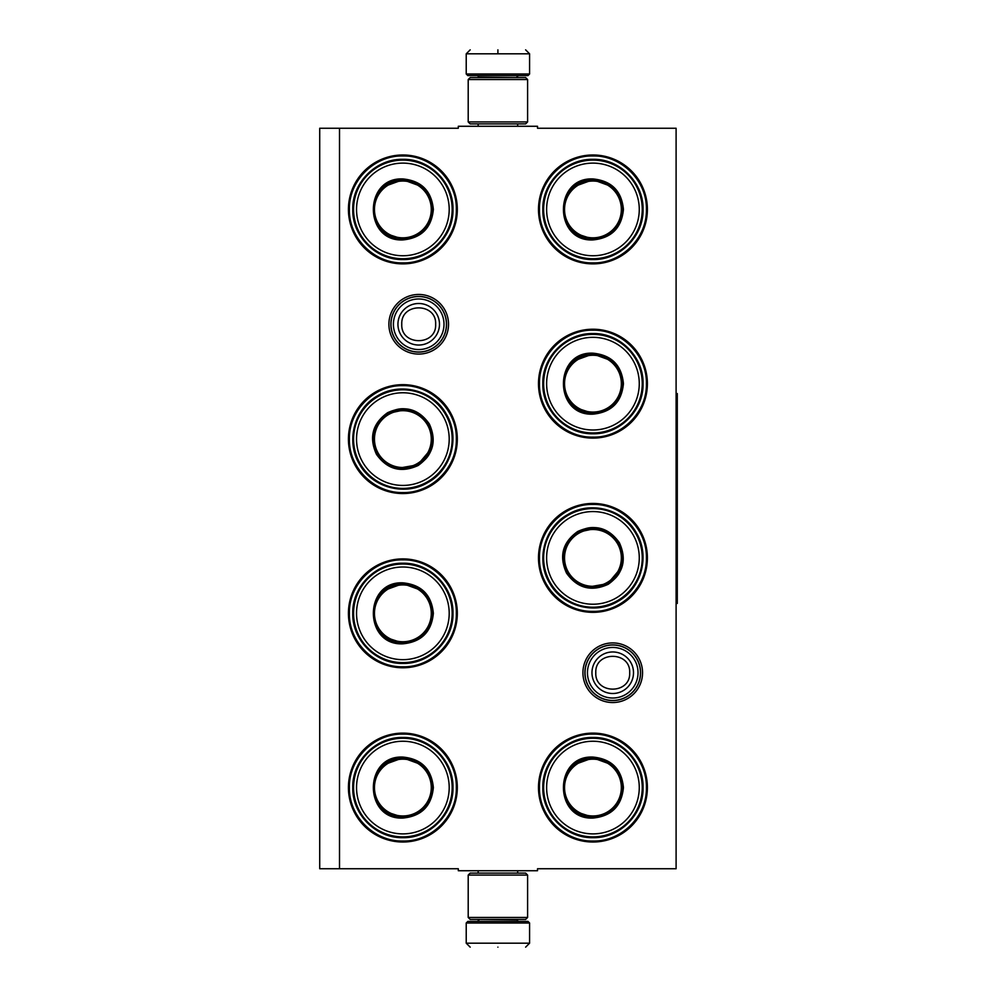 <?xml version="1.0" encoding="UTF-8"?>
<svg xmlns="http://www.w3.org/2000/svg" width="997" height="997" viewBox="0 0 997 997"><rect width="100%" height="100%" fill="white"/><g stroke="black" fill="none" stroke-linecap="round" stroke-linejoin="round"><path stroke-width="1.5" d="M612.744 702.549A29.823 29.823 0 0 1 582.921 672.738A29.823 29.823 0 0 1 612.744 642.915A29.823 29.823 0 0 1 642.554 672.738A29.823 29.823 0 0 1 612.744 702.549M612.744 700.567A27.841 27.841 0 0 1 584.903 672.738A27.841 27.841 0 0 1 612.744 644.897A27.841 27.841 0 0 1 640.585 672.738A27.841 27.841 0 0 1 612.744 700.567M418.715 354.085A29.823 29.823 0 0 1 388.892 324.262A29.823 29.823 0 0 1 418.715 294.451A29.823 29.823 0 0 1 448.525 324.262A29.823 29.823 0 0 1 418.715 354.085M418.715 352.103A27.841 27.841 0 0 1 390.874 324.262A27.841 27.841 0 0 1 418.715 296.433A27.841 27.841 0 0 1 446.544 324.262A27.841 27.841 0 0 1 418.715 352.103M339.516 128.252L458.308 128.252L458.308 126.27L537.508 126.27L537.508 128.252L676.103 128.252L676.103 868.748L537.508 868.748L537.508 870.73L458.308 870.73L458.308 868.748L319.713 868.748L319.713 128.252L339.516 128.252L339.516 868.748M402.875 733.119A54.449 54.449 0 0 0 348.427 787.568A54.449 54.449 0 0 0 402.875 842.016A54.449 54.449 0 0 0 457.311 787.568A54.449 54.449 0 0 0 402.875 733.119M402.875 558.893A54.449 54.449 0 0 0 348.427 613.329A54.449 54.449 0 0 0 402.875 667.778A54.449 54.449 0 0 0 457.311 613.329A54.449 54.449 0 0 0 402.875 558.893M402.875 384.655A54.449 54.449 0 0 0 348.427 439.104A54.449 54.449 0 0 0 402.875 493.552A54.449 54.449 0 0 0 457.311 439.104A54.449 54.449 0 0 0 402.875 384.655M592.941 733.119A54.449 54.449 0 0 0 538.492 787.568A54.449 54.449 0 0 0 592.941 842.016A54.449 54.449 0 0 0 647.389 787.568A54.449 54.449 0 0 0 592.941 733.119M592.941 503.448A54.449 54.449 0 0 0 538.492 557.896A54.449 54.449 0 0 0 592.941 612.345A54.449 54.449 0 0 0 647.389 557.896A54.449 54.449 0 0 0 592.941 503.448M592.941 329.222A54.449 54.449 0 0 0 538.492 383.671A54.449 54.449 0 0 0 592.941 438.107A54.449 54.449 0 0 0 647.389 383.671A54.449 54.449 0 0 0 592.941 329.222M402.875 154.984A54.449 54.449 0 0 0 348.427 209.432A54.449 54.449 0 0 0 402.875 263.881A54.449 54.449 0 0 0 457.311 209.432A54.449 54.449 0 0 0 402.875 154.984M592.941 154.984A54.449 54.449 0 0 0 538.492 209.432A54.449 54.449 0 0 0 592.941 263.881A54.449 54.449 0 0 0 647.389 209.432A54.449 54.449 0 0 0 592.941 154.984M592.941 155.968C621.505 155.245 647.128 180.868 646.405 209.432C647.128 237.996 621.505 263.619 592.941 262.884C564.377 263.619 538.754 237.996 539.489 209.432C538.754 180.868 564.377 155.245 592.941 155.968M402.875 262.884C374.299 263.619 348.676 237.996 349.411 209.432C348.676 180.868 374.299 155.245 402.875 155.968C431.439 155.245 457.062 180.868 456.327 209.432C457.062 237.996 431.439 263.619 402.875 262.884M592.941 734.116C621.505 733.381 647.128 759.004 646.405 787.568C647.128 816.132 621.505 841.755 592.941 841.032C564.377 841.755 538.754 816.132 539.489 787.568C538.754 759.004 564.377 733.381 592.941 734.116M592.941 611.36C564.377 612.083 538.754 586.46 539.489 557.896C538.754 529.332 564.377 503.709 592.941 504.445C621.505 503.709 647.128 529.332 646.405 557.896C647.128 586.46 621.505 612.083 592.941 611.36M592.941 437.122C564.377 437.857 538.754 412.235 539.489 383.671C538.754 355.094 564.377 329.471 592.941 330.206C621.505 329.471 647.128 355.094 646.405 383.671C647.128 412.235 621.505 437.857 592.941 437.122M402.875 559.878C431.439 559.143 457.062 584.765 456.327 613.329C457.062 641.906 431.439 667.529 402.875 666.794C374.299 667.529 348.676 641.906 349.411 613.329C348.676 584.765 374.299 559.143 402.875 559.878M402.875 734.116C431.439 733.381 457.062 759.004 456.327 787.568C457.062 816.132 431.439 841.755 402.875 841.032C374.299 841.755 348.676 816.132 349.411 787.568C348.676 759.004 374.299 733.381 402.875 734.116M402.875 492.555C374.299 493.291 348.676 467.668 349.411 439.104C348.676 410.54 374.299 384.917 402.875 385.64C431.439 384.917 457.062 410.54 456.327 439.104C457.062 467.668 431.439 493.291 402.875 492.555M640.46 672.738A27.717 27.717 0 0 1 612.744 700.455A27.717 27.717 0 0 1 585.027 672.738A27.717 27.717 0 0 1 612.744 645.009A27.717 27.717 0 0 1 640.46 672.738M638.03 672.738A25.286 25.286 0 0 1 612.744 698.025A25.286 25.286 0 0 1 587.457 672.738A25.286 25.286 0 0 1 612.744 647.439A25.286 25.286 0 0 1 638.03 672.738M446.432 324.262A27.717 27.717 0 0 1 418.715 351.991A27.717 27.717 0 0 1 390.986 324.262A27.717 27.717 0 0 1 418.715 296.545A27.717 27.717 0 0 1 446.432 324.262M444.001 324.262A25.286 25.286 0 0 1 418.715 349.561A25.286 25.286 0 0 1 393.416 324.262A25.286 25.286 0 0 1 418.715 298.975A25.286 25.286 0 0 1 444.001 324.262M529.581 74.002L527.999 75.585L467.817 75.585L466.222 74.002L529.581 74.002L529.581 53.813L525.631 49.85M497.902 49.85C533.669 49.85 533.669 49.85 497.902 49.85C462.147 49.85 462.147 49.85 497.902 49.85M497.902 49.987L497.902 53.502M466.222 922.998L529.581 922.998L527.999 921.415L467.817 921.415L466.222 922.998L466.222 943.187L470.185 947.15M497.902 947.15C533.669 947.15 533.669 947.15 497.902 947.15C462.147 947.15 462.147 947.15 497.902 947.15M468.204 121.921L527.6 121.921L525.631 123.902L470.185 123.902L468.204 121.921L468.204 79.548L470.185 77.567L525.631 77.567L527.6 79.548L468.204 79.548M527.6 875.079L468.204 875.079L470.185 873.098L525.631 873.098L527.6 875.079L527.6 917.452L468.204 917.452L470.185 919.433L525.631 919.433L527.6 917.452M402.875 178.937C421.395 180.744 431.551 190.913 433.359 209.432C431.551 227.952 421.395 238.121 402.875 239.928C363.531 241.81 363.531 177.055 402.875 178.937M421.98 186.701L402.875 179.734C420.908 181.491 430.804 191.399 432.573 209.432C430.804 227.466 420.908 237.373 402.875 239.13C364.553 240.962 364.553 177.902 402.875 179.734L383.758 186.701M402.875 160.131A49.302 49.302 0 0 0 353.574 209.432A49.302 49.302 0 0 0 402.875 258.734A49.302 49.302 0 0 0 452.164 209.432A49.302 49.302 0 0 0 402.875 160.131M402.875 163.109A46.323 46.323 0 0 0 356.54 209.432A46.323 46.323 0 0 0 402.875 255.755A46.323 46.323 0 0 0 449.198 209.432A46.323 46.323 0 0 0 402.875 163.109M385.415 233.46L402.875 239.13M402.875 259.544C376.093 260.229 352.078 236.214 352.764 209.432C352.078 182.65 376.093 158.635 402.875 159.321C429.645 158.635 453.66 182.65 452.974 209.432C453.66 236.214 429.645 260.229 402.875 259.544M402.875 181.03A28.402 28.402 0 0 1 431.277 209.432A28.402 28.402 0 0 1 402.875 237.834A28.402 28.402 0 0 1 374.461 209.432A28.402 28.402 0 0 1 402.875 181.03M402.875 180.233A29.2 29.2 0 0 1 432.075 209.432A29.2 29.2 0 0 1 402.875 238.632A29.2 29.2 0 0 1 373.663 209.432A29.2 29.2 0 0 1 402.875 180.233M418.117 465.512C401.168 473.201 387.285 469.487 376.467 454.345C368.765 437.409 372.492 423.526 387.621 412.696C404.57 405.006 418.453 408.72 429.271 423.862C436.973 440.799 433.246 454.682 418.117 465.512M397.691 468.341L417.718 464.826C401.218 472.316 387.696 468.69 377.153 453.947C369.663 437.446 373.277 423.924 388.02 413.381C420.285 392.644 451.815 447.254 417.718 464.826L430.791 449.236M427.526 481.8A49.302 49.302 0 0 0 445.559 414.453A49.302 49.302 0 0 0 378.224 396.407A49.302 49.302 0 0 0 360.179 463.755A49.302 49.302 0 0 0 427.526 481.8M426.031 479.221A46.323 46.323 0 0 0 442.992 415.936A46.323 46.323 0 0 0 379.707 398.987A46.323 46.323 0 0 0 362.746 462.272A46.323 46.323 0 0 0 426.031 479.221M405.978 409.568L388.02 413.381M377.813 395.709C400.657 381.726 433.471 390.512 446.27 414.042C460.253 436.898 451.454 469.699 427.925 482.498C405.081 496.481 372.267 487.695 359.468 464.153C345.485 441.31 354.284 408.496 377.813 395.709M417.07 463.705A28.402 28.402 0 0 1 378.274 453.311A28.402 28.402 0 0 1 388.668 414.503A28.402 28.402 0 0 1 427.476 424.896A28.402 28.402 0 0 1 417.07 463.705M417.469 464.39A29.2 29.2 0 0 1 377.576 453.71A29.2 29.2 0 0 1 388.269 413.817A29.2 29.2 0 0 1 428.162 424.498A29.2 29.2 0 0 1 417.469 464.39M402.875 582.846C421.395 584.653 431.551 594.81 433.359 613.329C431.551 631.861 421.395 642.018 402.875 643.825C363.531 645.72 363.531 580.952 402.875 582.846M421.98 590.598L402.875 583.631C420.908 585.401 430.804 595.296 432.573 613.329C430.804 631.375 420.908 641.27 402.875 643.04C364.553 644.872 364.553 581.799 402.875 583.631L383.758 590.598M402.875 564.04A49.302 49.302 0 0 0 353.574 613.329A49.302 49.302 0 0 0 402.875 662.631A49.302 49.302 0 0 0 452.164 613.329A49.302 49.302 0 0 0 402.875 564.04M402.875 567.006A46.323 46.323 0 0 0 356.54 613.329A46.323 46.323 0 0 0 402.875 659.665A46.323 46.323 0 0 0 449.198 613.329A46.323 46.323 0 0 0 402.875 567.006M385.415 637.357L402.875 643.04M402.875 663.441C376.093 664.127 352.078 640.111 352.764 613.329C352.078 586.56 376.093 562.545 402.875 563.23C429.645 562.545 453.66 586.56 452.974 613.329C453.66 640.111 429.645 664.127 402.875 663.441M402.875 584.927A28.402 28.402 0 0 1 431.277 613.329A28.402 28.402 0 0 1 402.875 641.744A28.402 28.402 0 0 1 374.461 613.329A28.402 28.402 0 0 1 402.875 584.927M402.875 584.13A29.2 29.2 0 0 1 432.075 613.329A29.2 29.2 0 0 1 402.875 642.542A29.2 29.2 0 0 1 373.663 613.329A29.2 29.2 0 0 1 402.875 584.13M402.875 757.072C421.395 758.879 431.551 769.048 433.359 787.568C431.551 806.087 421.395 816.256 402.875 818.063C363.531 819.945 363.531 755.19 402.875 757.072M421.98 764.836L402.875 757.87C420.908 759.627 430.804 769.534 432.573 787.568C430.804 805.601 420.908 815.509 402.875 817.266C364.553 819.098 364.553 756.038 402.875 757.87L383.758 764.836M402.875 738.266A49.302 49.302 0 0 0 353.574 787.568A49.302 49.302 0 0 0 402.875 836.869A49.302 49.302 0 0 0 452.164 787.568A49.302 49.302 0 0 0 402.875 738.266M402.875 741.245A46.323 46.323 0 0 0 356.54 787.568A46.323 46.323 0 0 0 402.875 833.891A46.323 46.323 0 0 0 449.198 787.568A46.323 46.323 0 0 0 402.875 741.245M385.415 811.595L402.875 817.266M402.875 837.679C376.093 838.365 352.078 814.35 352.764 787.568C352.078 760.786 376.093 736.771 402.875 737.456C429.645 736.771 453.66 760.786 452.974 787.568C453.66 814.35 429.645 838.365 402.875 837.679M402.875 759.166A28.402 28.402 0 0 1 431.277 787.568A28.402 28.402 0 0 1 402.875 815.97A28.402 28.402 0 0 1 374.461 787.568A28.402 28.402 0 0 1 402.875 759.166M402.875 758.368A29.2 29.2 0 0 1 432.075 787.568A29.2 29.2 0 0 1 402.875 816.767A29.2 29.2 0 0 1 373.663 787.568A29.2 29.2 0 0 1 402.875 758.368M592.941 178.937C611.46 180.744 621.63 190.913 623.437 209.432C621.63 227.952 611.46 238.121 592.941 239.928C553.609 241.81 553.609 177.055 592.941 178.937M612.058 186.701L592.941 179.734C610.974 181.491 620.882 191.399 622.639 209.432C620.882 227.466 610.974 237.373 592.941 239.13C554.631 240.962 554.631 177.902 592.941 179.734L573.836 186.701M592.941 160.131A49.302 49.302 0 0 0 543.639 209.432A49.302 49.302 0 0 0 592.941 258.734A49.302 49.302 0 0 0 642.242 209.432A49.302 49.302 0 0 0 592.941 160.131M592.941 163.109A46.323 46.323 0 0 0 546.618 209.432A46.323 46.323 0 0 0 592.941 255.755A46.323 46.323 0 0 0 639.264 209.432A46.323 46.323 0 0 0 592.941 163.109M575.481 233.46L592.941 239.13M592.941 259.544C566.171 260.229 542.144 236.214 542.829 209.432C542.144 182.65 566.171 158.635 592.941 159.321C619.723 158.635 643.738 182.65 643.053 209.432C643.738 236.214 619.723 260.229 592.941 259.544M592.941 181.03A28.402 28.402 0 0 1 621.343 209.432A28.402 28.402 0 0 1 592.941 237.834A28.402 28.402 0 0 1 564.539 209.432A28.402 28.402 0 0 1 592.941 181.03M592.941 180.233A29.2 29.2 0 0 1 622.14 209.432A29.2 29.2 0 0 1 592.941 238.632A29.2 29.2 0 0 1 563.741 209.432A29.2 29.2 0 0 1 592.941 180.233M592.941 353.175C611.46 354.982 621.63 365.139 623.437 383.671C621.63 402.19 611.46 412.347 592.941 414.154C553.609 416.048 553.609 351.28 592.941 353.175M612.058 360.926L592.941 353.96C610.974 355.73 620.882 365.625 622.639 383.671C620.882 401.704 610.974 411.599 592.941 413.369C554.631 415.201 554.631 352.128 592.941 353.96L573.836 360.926M592.941 334.369A49.302 49.302 0 0 0 543.639 383.671A49.302 49.302 0 0 0 592.941 432.96A49.302 49.302 0 0 0 642.242 383.671A49.302 49.302 0 0 0 592.941 334.369M592.941 337.335A46.323 46.323 0 0 0 546.618 383.671A46.323 46.323 0 0 0 592.941 429.994A46.323 46.323 0 0 0 639.264 383.671A46.323 46.323 0 0 0 592.941 337.335M575.481 407.686L592.941 413.369M592.941 433.77C566.171 434.455 542.144 410.44 542.829 383.671C542.144 356.889 566.171 332.873 592.941 333.559C619.723 332.873 643.738 356.889 643.053 383.671C643.738 410.44 619.723 434.455 592.941 433.77M592.941 355.256A28.402 28.402 0 0 1 621.343 383.671A28.402 28.402 0 0 1 592.941 412.073A28.402 28.402 0 0 1 564.539 383.671A28.402 28.402 0 0 1 592.941 355.256M592.941 354.458A29.2 29.2 0 0 1 622.14 383.671A29.2 29.2 0 0 1 592.941 412.87A29.2 29.2 0 0 1 563.741 383.671A29.2 29.2 0 0 1 592.941 354.458M608.182 584.304C591.246 591.994 577.363 588.28 566.533 573.138C558.843 556.201 562.557 542.318 577.699 531.488C594.636 523.799 608.519 527.513 619.349 542.655C627.038 559.591 623.324 573.474 608.182 584.304M587.756 587.146L607.796 583.619C591.296 591.109 577.762 587.482 567.218 572.752C559.728 556.251 563.355 542.717 578.098 532.174C610.351 511.436 641.894 566.047 607.796 583.619L620.857 568.028M617.592 600.593A49.302 49.302 0 0 0 635.637 533.245A49.302 49.302 0 0 0 568.29 515.2A49.302 49.302 0 0 0 550.244 582.547A49.302 49.302 0 0 0 617.592 600.593M616.109 598.013A46.323 46.323 0 0 0 633.058 534.728A46.323 46.323 0 0 0 569.773 517.779A46.323 46.323 0 0 0 552.824 581.064A46.323 46.323 0 0 0 616.109 598.013M596.044 528.36L578.098 532.174M567.891 514.502C590.735 500.519 623.549 509.305 636.335 532.847C650.318 555.69 641.532 588.504 618.003 601.291C595.147 615.274 562.345 606.488 549.546 582.958C535.563 560.102 544.35 527.301 567.891 514.502M607.148 582.497A28.402 28.402 0 0 1 568.34 572.104A28.402 28.402 0 0 1 578.734 533.295A28.402 28.402 0 0 1 617.542 543.689A28.402 28.402 0 0 1 607.148 582.497M607.547 583.183A29.2 29.2 0 0 1 567.654 572.502A29.2 29.2 0 0 1 578.335 532.61A29.2 29.2 0 0 1 618.227 543.29A29.2 29.2 0 0 1 607.547 583.183M592.941 757.072C611.46 758.879 621.63 769.048 623.437 787.568C621.63 806.087 611.46 816.256 592.941 818.063C553.609 819.945 553.609 755.19 592.941 757.072M612.058 764.836L592.941 757.87C610.974 759.627 620.882 769.534 622.639 787.568C620.882 805.601 610.974 815.509 592.941 817.266C554.631 819.098 554.631 756.038 592.941 757.87L573.836 764.836M592.941 738.266A49.302 49.302 0 0 0 543.639 787.568A49.302 49.302 0 0 0 592.941 836.869A49.302 49.302 0 0 0 642.242 787.568A49.302 49.302 0 0 0 592.941 738.266M592.941 741.245A46.323 46.323 0 0 0 546.618 787.568A46.323 46.323 0 0 0 592.941 833.891A46.323 46.323 0 0 0 639.264 787.568A46.323 46.323 0 0 0 592.941 741.245M575.481 811.595L592.941 817.266M592.941 837.679C566.171 838.365 542.144 814.35 542.829 787.568C542.144 760.786 566.171 736.771 592.941 737.456C619.723 736.771 643.738 760.786 643.053 787.568C643.738 814.35 619.723 838.365 592.941 837.679M592.941 759.166A28.402 28.402 0 0 1 621.343 787.568A28.402 28.402 0 0 1 592.941 815.97A28.402 28.402 0 0 1 564.539 787.568A28.402 28.402 0 0 1 592.941 759.166M592.941 758.368A29.2 29.2 0 0 1 622.14 787.568A29.2 29.2 0 0 1 592.941 816.767A29.2 29.2 0 0 1 563.741 787.568A29.2 29.2 0 0 1 592.941 758.368M676.103 393.566L677.287 393.566L677.287 603.434L676.103 603.434M591.969 672.738A20.775 20.775 0 0 0 612.744 693.501A20.775 20.775 0 0 0 633.506 672.738A20.775 20.775 180 0 0 612.744 651.963A20.775 20.775 180 0 0 591.969 672.738M595.795 672.738C594.735 694.585 630.74 694.585 629.68 672.738C630.74 650.879 594.735 650.879 595.795 672.738M397.94 324.262A20.775 20.775 0 0 0 418.715 345.037A20.775 20.775 0 0 0 439.478 324.262A20.775 20.775 180 0 0 418.715 303.499A20.775 20.775 180 0 0 397.94 324.262M401.766 324.262C400.707 346.121 436.711 346.121 435.652 324.262C436.711 302.415 400.707 302.415 401.766 324.262M516.72 77.567L479.096 77.168L477.513 75.585M466.222 74.002L466.222 53.813L529.581 53.813M479.096 919.433L516.72 919.832L518.303 921.415M529.581 922.998L529.581 943.187L466.222 943.187M517.667 126.27L517.667 123.902M478.149 126.27L478.149 123.902M516.72 77.168L518.303 75.585M466.222 53.813L470.185 49.85M517.667 870.73L517.667 873.098M478.149 870.73L478.149 873.098M479.096 919.832L477.513 921.415M529.581 943.187L525.631 947.15M527.6 121.921L527.6 79.548M468.204 875.079L468.204 917.452"/></g></svg>
